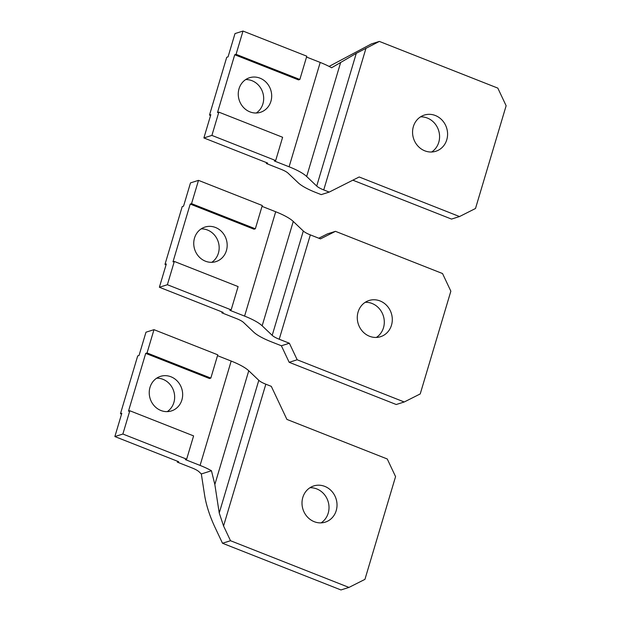 <?xml version="1.0" encoding="UTF-8"?>
<svg xmlns="http://www.w3.org/2000/svg" width="621" height="621" viewBox="0 0 621 621"><rect width="100%" height="100%" fill="white"/><g stroke="black" fill="none" stroke-linecap="round" stroke-linejoin="round"><path stroke-width="0.93" d="M210.573 115.506L209.494 115.079L226.727 57.279L228.062 56.86L235.002 33.581L243.005 31.05L306.79 56.193L299.85 79.472L298.515 79.899L234.73 54.749L217.505 112.548L218.84 112.129L282.617 137.272L275.677 160.552L274.342 160.979L289.099 166.793L320.211 62.434L306.533 57.047M209.494 115.079L210.83 114.66L203.89 137.94L267.674 163.082L266.339 163.509L281.088 169.323A13.809 3.338 -163.4 0 1 288.121 173.205L298.165 182.76A34.528 8.337 -163.4 0 0 315.732 192.463L321.212 194.621L329.223 192.091L359.179 176.985L459.524 216.55L451.514 219.081L352.844 180.183M299.85 79.472L236.065 54.33L234.73 54.749M249.945 111.881A18.125 16.573 -107.5 0 1 238.254 94.345A18.125 16.573 -107.5 0 1 249.51 77.741A18.125 16.573 -107.5 0 1 259.997 78.168A18.125 16.573 -107.5 0 1 271.688 95.704A18.125 16.573 -107.5 0 1 260.44 112.308A18.125 16.573 -107.5 0 1 249.945 111.881M218.84 112.129L211.901 135.409L203.89 137.94M236.065 54.33L243.005 31.05M211.901 135.409L275.677 160.552M340.58 62.729L306.665 176.496L316.71 186.052L356.275 53.344L331.591 67.774A34.528 8.337 -163.4 0 0 320.211 62.434M306.665 176.496A34.528 8.337 -163.4 0 0 289.099 166.793M266.339 163.509L266.588 162.655M256.256 113.014A18.125 16.573 72.5 0 0 263.514 95.937A18.125 16.573 72.5 0 0 251.986 80.699A18.125 16.573 72.5 0 0 245.683 79.573M329.083 66.416L371.35 43.944L379.361 41.413L497.817 88.112L506.131 105.741L475.5 208.493L459.524 216.55M431.626 152.005A18.987 17.357 72.5 0 0 439.42 134.113A18.987 17.357 72.5 0 0 427.333 118.044A18.987 17.357 72.5 0 0 420.518 116.864M356.275 53.344L379.361 41.413M316.71 186.052A13.809 3.338 -163.4 0 0 323.735 189.925L329.223 192.091M424.811 150.833A18.987 17.357 -107.5 0 1 412.561 132.459A18.987 17.357 -107.5 0 1 424.345 115.064A18.987 17.357 -107.5 0 1 435.337 115.506A18.987 17.357 -107.5 0 1 447.586 133.88A18.987 17.357 -107.5 0 1 435.795 151.276A18.987 17.357 -107.5 0 1 424.811 150.833M201.173 228.885A18.125 16.573 -107.5 0 1 207.476 230.011A18.125 16.573 -107.5 0 1 218.398 253.158A18.125 16.573 72.5 0 1 211.745 262.326M194.513 238.053A18.125 16.573 -107.5 0 1 204.992 227.053A18.125 16.573 -107.5 0 1 215.487 227.48A18.125 16.573 -107.5 0 1 226.409 250.62A18.125 16.573 72.5 0 1 215.922 261.62A18.125 16.573 72.5 0 1 205.435 261.193A18.125 16.573 72.5 0 1 194.513 238.053M255.34 228.784L191.555 203.641L190.22 204.061L254.005 229.211L255.34 228.784L262.279 205.504L198.495 180.362L190.492 182.892L183.552 206.172L182.217 206.591L164.984 264.391L166.319 263.972L159.38 287.251L223.156 312.394L221.829 312.821L222.077 311.967M191.555 203.641L198.495 180.362M190.22 204.061L172.987 261.86L174.322 261.441L167.383 284.721L231.167 309.863L229.832 310.283L244.589 316.105A34.528 8.337 -163.4 0 1 262.155 325.808L272.2 335.356A13.809 3.338 -163.4 0 0 279.225 339.237L289.378 343.242L297.18 359.776L404.24 401.981L420.223 393.931L450.854 291.179L442.532 273.543L335.472 231.338L327.461 233.869L318.814 238.223M335.472 231.338L320.49 238.883L310.337 234.885L279.225 339.237M380.06 300.944A18.987 17.357 -107.5 0 1 391.494 325.194A18.987 17.357 72.5 0 1 380.518 336.714A18.987 17.357 72.5 0 1 369.526 336.264A18.987 17.357 72.5 0 1 358.084 312.021A18.987 17.357 -107.5 0 1 369.068 300.494A18.987 17.357 -107.5 0 1 380.06 300.944M365.233 302.303A18.987 17.357 -107.5 0 1 372.049 303.475A18.987 17.357 -107.5 0 1 383.491 327.725A18.987 17.357 72.5 0 1 376.342 337.444M174.322 261.441L238.107 286.584L231.167 309.863M166.063 264.818L164.984 264.391M289.378 343.242L281.375 345.773L289.176 362.307L297.18 359.776M404.24 401.981L396.237 404.512L289.176 362.307M221.829 312.821L236.578 318.635A13.809 3.338 -163.4 0 1 243.611 322.516L253.655 332.072A34.528 8.337 -163.4 0 0 271.222 341.775L281.375 345.773M262.155 325.808L293.267 221.449L303.312 231.004A13.809 3.338 -163.4 0 0 310.337 234.885M167.383 284.721L159.38 287.251M293.267 221.449A34.528 8.337 -163.4 0 0 275.701 211.745L244.589 316.105M262.023 206.358L275.701 211.745M147.045 352.953L145.71 353.372L209.494 378.523L210.83 378.096L147.045 352.953L153.985 329.673L145.974 332.204L139.034 355.484L137.699 355.903L120.474 413.702L121.809 413.283L114.869 436.563L178.646 461.706L177.311 462.133L192.068 467.947A13.809 3.338 -163.4 0 1 199.093 471.828L201.328 473.955L204.751 496.109C206.552 506.387 210.154 517.184 215.549 528.51L222.504 543.251L340.952 589.95L348.963 587.419L230.507 540.72L222.504 543.251M120.474 413.702L121.553 414.129M114.869 436.563L122.873 434.032L129.812 410.753L193.597 435.895L186.657 459.175L185.322 459.594L200.078 465.416L231.183 361.057L217.513 355.67M129.812 410.753L128.477 411.172L145.71 353.372M170.977 376.792A18.125 16.573 -107.5 0 1 182.667 394.327A18.125 16.573 -107.5 0 1 171.412 410.931A18.125 16.573 -107.5 0 1 160.924 410.504A18.125 16.573 -107.5 0 1 149.234 392.969A18.125 16.573 -107.5 0 1 160.482 376.365A18.125 16.573 -107.5 0 1 170.977 376.792M210.83 378.096L217.769 354.816L153.985 329.673M122.873 434.032L186.657 459.175M248.757 370.76L214.843 484.52L219.236 513.016L258.802 380.316L248.757 370.76A34.528 8.337 -163.4 0 0 231.183 361.057M214.843 484.52L211.458 470.757A34.528 8.337 -163.4 0 0 200.078 465.416M177.311 462.133L177.567 461.279M167.228 411.638A18.125 16.573 72.5 0 0 174.493 394.56A18.125 16.573 72.5 0 0 162.966 379.322A18.125 16.573 72.5 0 0 156.655 378.197M321.065 522.874A18.987 17.357 72.5 0 0 328.858 504.982A18.987 17.357 72.5 0 0 316.772 488.913A18.987 17.357 72.5 0 0 309.957 487.733M258.802 380.316A13.809 3.338 -163.4 0 0 265.827 384.197L271.307 386.355L286.91 419.416L387.256 458.981L395.569 476.61L364.938 579.362L348.963 587.419M219.236 513.016L223.56 525.979L230.507 540.72M324.775 486.383A18.987 17.357 -107.5 0 1 337.024 504.749A18.987 17.357 -107.5 0 1 325.233 522.145A18.987 17.357 -107.5 0 1 314.249 521.702A18.987 17.357 -107.5 0 1 302 503.328A18.987 17.357 -107.5 0 1 313.784 485.933A18.987 17.357 -107.5 0 1 324.775 486.383M211.458 470.757L201.328 473.955M366.01 48.143L323.735 189.925M272.2 335.356L303.312 231.004M265.827 384.197L223.56 525.979"/></g></svg>
